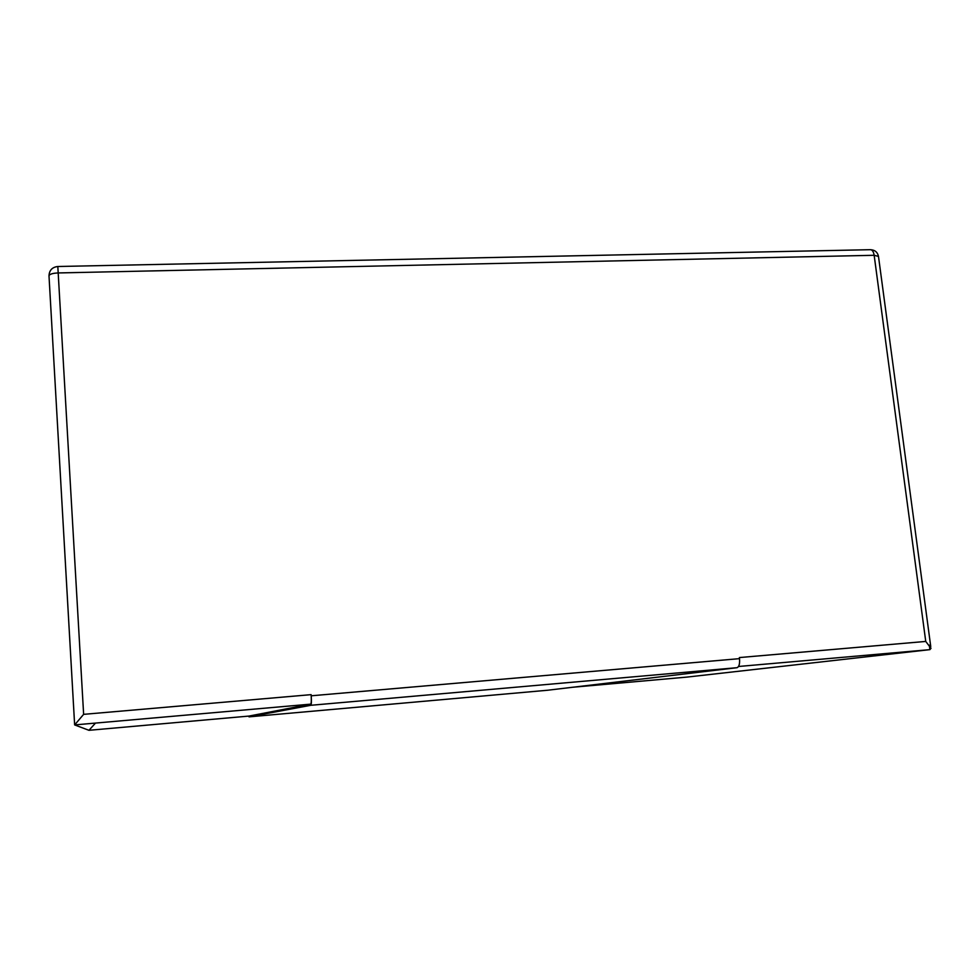 <?xml version="1.0" encoding="UTF-8"?>
<svg xmlns="http://www.w3.org/2000/svg" width="980" height="980" viewBox="0 0 980 980"><rect width="100%" height="100%" fill="white"/><g stroke="black" fill="none" stroke-linecap="round" stroke-linejoin="round"><path stroke-width="1.47" d="M686.808 677.107L572.626 687.262L686.858 677.107L929.91 649.642L929.31 645.159M248.712 716.086L249.03 716.858L547.526 690.251L249.03 716.858L310.77 705.294C311.432 704.608 311.579 701.447 311.211 695.8L311.125 694.649C311.493 700.284 311.346 703.444 310.672 704.142L74.639 724.918L83.631 714.346L57.82 266.499C52.185 267.173 49.245 270.296 49 275.882C49.441 274.204 52.455 273.224 58.065 272.942L874.16 255.29L878.484 256.405C877.566 252.166 874.87 249.925 870.412 249.692C872.323 249.863 873.572 251.725 874.16 255.29L925.745 641.435L930.988 648.295L929.91 649.642L738.54 666.486M547.526 690.251L736.997 667.698L310.77 705.294M736.997 667.698C739.067 666.927 739.912 663.913 739.508 658.646L739.386 657.568L925.745 641.435M95.219 723.387L88.947 730.308L74.639 724.918L49 275.882L74.627 724.747M88.947 730.308L248.981 716.074L310.672 704.142M739.508 658.646L311.211 695.8M311.125 694.649L83.631 714.346M930.755 646.616L878.484 256.405M870.412 249.692L57.82 266.499M248.969 716.074L88.984 730.308"/></g></svg>
